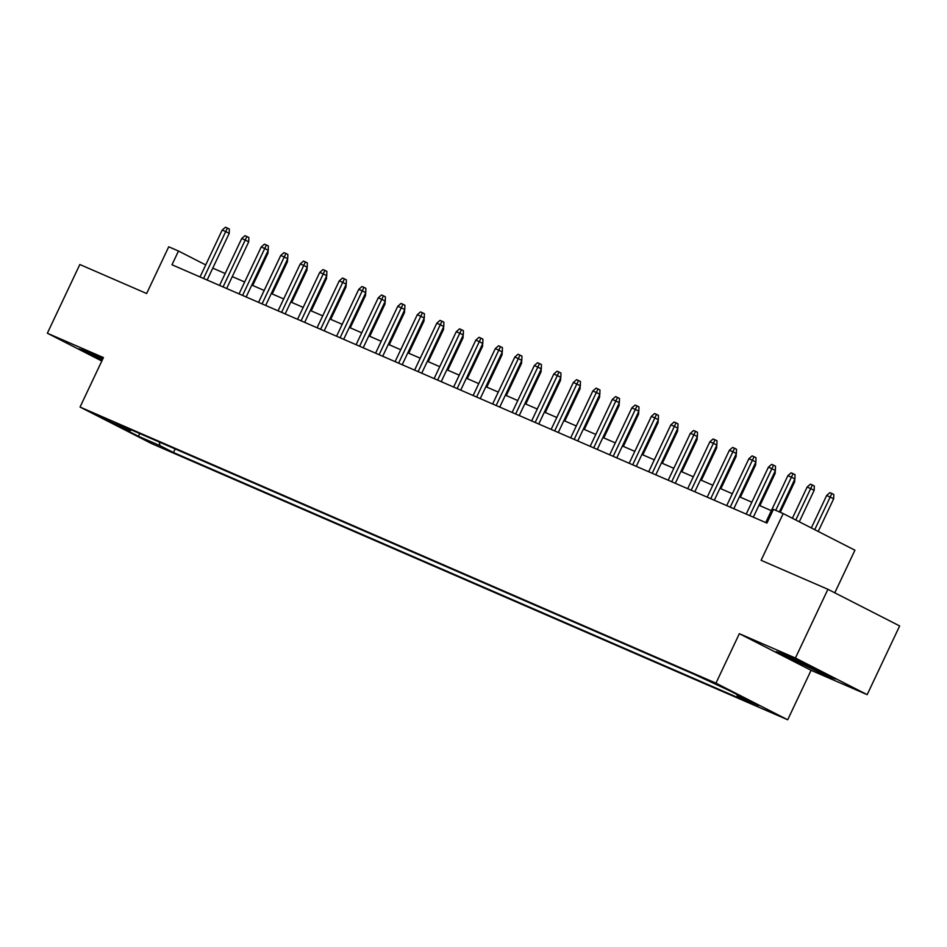 <?xml version="1.0" encoding="UTF-8"?>
<svg xmlns="http://www.w3.org/2000/svg" width="947" height="947" viewBox="0 0 947 947"><rect width="100%" height="100%" fill="white"/><g stroke="black" fill="none" stroke-linecap="round" stroke-linejoin="round"><path stroke-width="1.42" d="M705.195 678.857L720.205 686.184L705.195 678.857M834.781 592.822L854.928 550.207L783.193 513.57L773.439 509.344L766.94 523.087L171.987 264.769L178.486 251.026L168.732 246.788L146.643 293.523L79.832 264.509L47.35 333.226L101.803 361.032M867.168 694.66L899.65 625.943L827.915 589.306L795.421 658.035L739.347 633.685L715.956 683.154L787.703 719.779L811.082 670.31L867.168 694.66L795.421 658.035M715.956 683.154L80.045 407.056L151.78 443.681L787.703 719.779M110.562 421.616L96.026 414.514L110.562 421.616L110.835 421.036M159.297 442.048L159.913 445.599L173.479 452.524L750.876 703.219L737.299 696.294L758.76 705.61L729.285 690.564L694.258 674.311L116.86 423.617L130.437 430.554L131.503 429.974M159.913 445.599L138.451 436.283L108.976 421.237L130.437 430.554M783.193 513.57L761.104 560.304L827.915 589.306M80.045 407.056L103.436 357.575L47.35 333.226M205.724 264.935L178.486 251.026M771.355 510.658L758.949 505.272M751.847 502.194L739.453 496.808M732.339 493.718L719.945 488.332M712.831 485.255L700.437 479.869M693.334 476.779L680.929 471.393M673.826 468.315L661.42 462.929M654.318 459.84L641.912 454.453M634.81 451.376L622.404 445.99M615.301 442.9L602.908 437.526M595.793 434.436L583.399 429.05M576.285 425.961L563.891 420.586M556.789 417.497L544.383 412.111M537.28 409.021L524.875 403.647M517.772 400.557L505.367 395.171M498.264 392.094L485.858 386.707M478.756 383.618L466.362 378.232M459.248 375.154L446.854 369.768M439.739 366.678L427.346 361.292M420.243 358.215L407.837 352.829M400.735 349.739L388.329 344.353M381.227 341.275L368.821 335.889M361.718 332.799L349.313 327.413M342.21 324.336L329.805 318.95M322.702 315.86L310.308 310.486M303.194 307.396L290.8 302.01M283.686 298.921L271.292 293.546M264.189 290.457L251.784 285.071M244.681 281.981L232.275 276.607M225.173 273.517L212.767 268.131M175.183 448.937L173.479 452.524M737.299 696.294L736.991 694.494M139.694 433.537L138.451 436.283M102.832 358.854L86.97 351.526L78.956 348.863L102.016 360.57M739.347 633.685L811.082 670.31M813.958 667.99L784.329 654.306L776.315 651.643L827.548 676.359L835.562 679.023L813.958 667.99M827.856 675.708L827.548 676.359M798.191 662.083L797.919 662.675M207.144 280.04L229.21 233.364L225.717 231.577L203.546 278.477M222.202 230.05L225.457 227.221L227.398 228.061L225.717 231.577L222.202 230.05L200.042 276.95M227.398 228.061L229.34 229.056L229.21 233.364M268.06 250.635L267.989 253.157L252.707 285.473M267.989 253.157L267.09 252.695M91.8 353.752A19.769 0.616 -154.7 0 0 91.007 353.539A19.769 0.616 -154.7 0 0 102.465 359.635M102.288 359.99L83.005 350.212M789.159 656.531A19.769 0.616 -154.7 0 0 788.366 656.318A19.769 0.616 -154.7 0 0 788.91 656.804A19.769 0.616 -154.7 0 0 808.856 666.712A19.769 0.616 -154.7 0 0 824.068 673.187A19.769 0.616 -154.7 0 0 823.973 673.104M831.348 676.868L798.428 662.213L780.364 652.992M226.653 288.504L248.718 241.828L245.226 240.053L223.054 286.941M241.71 238.526L244.953 235.685L246.907 236.537L245.226 240.053L241.71 238.526L219.55 285.414M246.907 236.537L248.848 237.519L248.718 241.828M246.161 296.967L268.226 250.304L264.734 248.516L242.562 295.417M261.218 246.989L264.462 244.16L266.415 245.001L264.734 248.516L261.218 246.989L239.058 293.89M266.415 245.001L268.356 245.995L268.226 250.304M265.669 305.443L287.722 258.768L284.242 256.992L262.07 303.88M280.726 255.465L283.97 252.624L285.923 253.476L284.242 256.992L280.726 255.465L258.555 302.353M285.923 253.476L287.864 254.459L287.722 258.768M285.177 313.907L307.23 267.243L303.738 265.456L281.579 312.356M300.235 263.929L303.478 261.088L305.431 261.94L303.738 265.456L300.235 263.929L278.063 310.829M305.431 261.94L307.373 262.935L307.23 267.243M287.568 259.099L287.497 261.632L272.215 293.949M287.497 261.632L286.598 261.171M307.077 267.563L306.994 270.096L291.723 302.413M306.994 270.096L306.094 269.635M326.585 276.039L326.502 278.572L311.232 310.888M326.502 278.572L325.602 278.11M346.093 284.502L346.01 287.036L330.74 319.352M346.01 287.036L345.11 286.574M304.674 322.382L326.739 275.707L323.247 273.932L301.087 320.82M319.743 272.405L322.986 269.564L324.939 270.404L323.247 273.932L319.743 272.405L297.571 319.293M324.939 270.404L326.869 271.398L326.739 275.707M365.601 292.978L365.518 295.511L350.248 327.816M365.518 295.511L364.619 295.05M324.182 330.846L346.247 284.183L342.755 282.395L320.595 329.284M339.251 280.868L342.494 278.027L344.436 278.88L342.755 282.395L339.251 280.868L317.079 327.769M344.436 278.88L346.377 279.874L346.247 284.183M343.69 339.322L365.755 292.647L362.263 290.859L340.091 337.759M358.747 289.344L362.003 286.503L363.944 287.343L362.263 290.859L358.747 289.344L336.587 336.232M363.944 287.343L365.885 288.338L365.755 292.647M363.198 347.786L385.263 301.11L381.771 299.335L359.6 346.223M378.255 297.808L381.499 294.967L383.452 295.819L381.771 299.335L378.255 297.808L356.096 344.708M383.452 295.819L385.393 296.813L385.263 301.11M382.706 356.261L404.771 309.586L401.279 307.799L379.108 354.699M397.764 306.283L401.007 303.442L402.96 304.283L401.279 307.799L397.764 306.283L375.604 353.172M402.96 304.283L404.902 305.277L404.771 309.586M402.215 364.725L424.268 318.05L420.788 316.274L398.616 363.163M417.272 314.747L420.515 311.906L422.469 312.759L420.788 316.274L417.272 314.747L395.1 361.647M422.469 312.759L424.41 313.741L424.268 318.05M385.109 301.442L385.027 303.975L369.756 336.292M385.027 303.975L384.127 303.514M404.606 309.918L404.535 312.439L389.253 344.755M404.535 312.439L403.635 311.989M424.114 318.381L424.043 320.915L408.761 353.231M424.043 320.915L423.143 320.453M443.622 326.857L443.551 329.378L428.269 361.695M443.551 329.378L442.64 328.929M463.13 335.321L463.047 337.854L447.777 370.17M463.047 337.854L462.148 337.392M421.723 373.201L443.776 326.526L440.284 324.738L418.124 371.638M436.78 323.223L440.024 320.382L441.977 321.222L440.284 324.738L436.78 323.223L414.608 370.111M441.977 321.222L443.918 322.217L443.776 326.526M482.639 343.797L482.556 346.318L467.285 378.634M482.556 346.318L481.656 345.868M441.219 381.665L463.284 334.989L459.792 333.214L437.632 380.102M456.288 331.687L459.532 328.846L461.485 329.698L459.792 333.214L456.288 331.687L434.117 378.575M461.485 329.698L463.414 330.681L463.284 334.989M502.147 352.26L502.064 354.794L486.794 387.11M502.064 354.794L501.164 354.332M460.727 390.14L482.792 343.465L479.3 341.678L457.141 388.578M475.796 340.151L479.04 337.321L480.981 338.162L479.3 341.678L475.796 340.151L453.625 387.051M480.981 338.162L482.923 339.156L482.792 343.465M521.655 360.736L521.572 363.257L506.302 395.574M521.572 363.257L520.672 362.796M480.236 398.604L502.301 351.929L498.809 350.153L476.637 397.042M495.293 348.626L498.548 345.785L500.49 346.638L498.809 350.153L495.293 348.626L473.133 395.515M500.49 346.638L502.431 347.62L502.301 351.929M541.151 369.2L541.08 371.733L525.798 404.049M541.08 371.733L540.181 371.271M499.744 407.08L521.809 360.405L518.317 358.617L496.145 405.517M514.801 357.09L518.045 354.261L519.998 355.101L518.317 358.617L514.801 357.09L492.641 403.99M519.998 355.101L521.939 356.096L521.809 360.405M560.66 377.675L560.588 380.197L545.306 412.513M560.588 380.197L559.689 379.735M519.252 415.544L541.317 368.868L537.825 367.093L515.653 413.981M534.309 365.566L537.553 362.725L539.506 363.577L537.825 367.093L534.309 365.566L512.149 412.454M539.506 363.577L541.447 364.559L541.317 368.868M580.168 386.139L580.097 388.672L564.814 420.989M580.097 388.672L579.185 388.211M538.76 424.007L560.813 377.344L557.333 375.557L535.162 422.457M553.817 374.029L557.061 371.2L559.014 372.041L557.333 375.557L553.817 374.029L531.646 420.93M559.014 372.041L560.955 373.035L560.813 377.344M558.268 432.483L580.322 385.808L576.841 384.032L554.67 430.921M573.326 382.505L576.569 379.664L578.522 380.516L576.841 384.032L573.326 382.505L551.154 429.393M578.522 380.516L580.464 381.499L580.322 385.808M577.765 440.947L599.83 394.283L596.338 392.496L574.178 439.396M592.834 390.969L596.077 388.128L598.031 388.98L596.338 392.496L592.834 390.969L570.662 437.869M598.031 388.98L599.96 389.975L599.83 394.283M597.273 449.423L619.338 402.747L615.846 400.972L593.686 447.86M612.342 399.445L615.586 396.604L617.539 397.444L615.846 400.972L612.342 399.445L590.17 446.333M617.539 397.444L619.468 398.438L619.338 402.747M616.781 457.886L638.846 411.223L635.354 409.435L613.194 456.324M631.838 407.908L635.094 405.067L637.035 405.92L635.354 409.435L631.838 407.908L609.679 454.809M637.035 405.92L638.976 406.914L638.846 411.223M636.289 466.362L658.354 419.687L654.862 417.899L632.691 464.799M651.347 416.384L654.59 413.543L656.543 414.384L654.862 417.899L651.347 416.384L629.187 463.272M656.543 414.384L658.485 415.378L658.354 419.687M655.798 474.826L677.863 428.151L674.371 426.375L652.199 473.263M670.855 424.848L674.098 422.007L676.051 422.859L674.371 426.375L670.855 424.848L648.695 471.748M676.051 422.859L677.993 423.842L677.863 428.151M675.306 483.301L697.371 436.626L693.879 434.839L671.707 481.739M690.363 433.324L693.606 430.483L695.56 431.323L693.879 434.839L690.363 433.324L668.191 480.212M695.56 431.323L697.501 432.317L697.371 436.626M694.814 491.765L716.867 445.09L713.387 443.314L691.215 490.203M709.871 441.787L713.115 438.946L715.068 439.799L713.387 443.314L709.871 441.787L687.7 488.688M715.068 439.799L717.009 440.781L716.867 445.09M714.31 500.241L736.375 453.566L732.883 451.778L710.724 498.678M729.379 450.263L732.623 447.422L734.576 448.262L732.883 451.778L729.379 450.263L707.208 497.151M734.576 448.262L736.506 449.257L736.375 453.566M733.818 508.705L755.884 462.029L752.392 460.254L730.232 507.142M748.888 458.727L752.131 455.886L754.084 456.738L752.392 460.254L748.888 458.727L726.716 505.615M754.084 456.738L756.014 457.721L755.884 462.029M753.327 517.18L775.392 470.505L771.9 468.718L749.74 515.618M768.396 467.191L771.639 464.361L773.581 465.202L771.9 468.718L768.396 467.191L746.224 514.091M773.581 465.202L775.522 466.196L775.392 470.505M779.334 511.901L794.9 478.969L791.408 477.193L775.735 510.338M787.892 475.666L791.136 472.825L793.089 473.678L791.408 477.193L787.892 475.666L765.732 522.555M793.089 473.678L795.03 474.66L794.9 478.969M599.676 394.603L599.593 397.136L584.323 429.453M599.593 397.136L598.693 396.675M619.184 403.079L619.101 405.612L603.831 437.928M619.101 405.612L618.202 405.15M638.692 411.543L638.609 414.076L623.339 446.392M638.609 414.076L637.71 413.614M658.201 420.018L658.118 422.551L642.847 454.856M658.118 422.551L657.218 422.09M677.697 428.482L677.626 431.015L662.344 463.332M677.626 431.015L676.726 430.554M697.205 436.958L697.134 439.479L681.852 471.795M697.134 439.479L696.234 439.029M716.713 445.421L716.642 447.955L701.36 480.271M716.642 447.955L715.743 447.493M736.221 453.897L736.139 456.418L720.868 488.735M736.139 456.418L735.239 455.969M755.73 462.361L755.647 464.894L740.376 497.211M755.647 464.894L754.747 464.432M775.238 470.837L775.155 473.358L759.885 505.674M775.155 473.358L774.255 472.908M794.746 479.3L794.663 481.834L780.257 512.303M794.663 481.834L793.764 481.372M807.164 486.995L810.419 484.154L812.36 485.006L814.302 485.989L814.171 490.297L807.164 486.995L792.39 518.269M812.36 485.006L795.788 520.01M814.171 490.297L799.28 521.797M826.672 495.459L829.915 492.629L831.868 493.47L833.81 494.464L833.68 498.773L826.672 495.459L811.319 527.941M831.868 493.47L814.728 529.681M833.68 498.773L818.22 531.456"/></g></svg>
